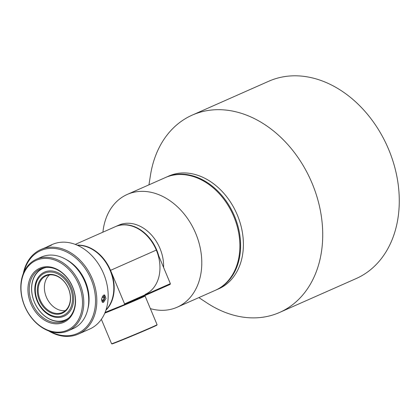 <?xml version="1.0" encoding="UTF-8"?>
<svg xmlns="http://www.w3.org/2000/svg" width="420" height="420" viewBox="0 0 420 420"><rect width="100%" height="100%" fill="white"/><g stroke="black" fill="none" stroke-linecap="round" stroke-linejoin="round"><path stroke-width="0.63" d="M192.245 115.106L268.8 81.228A107.903 82.042 66.1 0 1 388.631 149.368A107.903 82.042 66.1 0 1 356.129 278.581L279.578 312.454A107.903 82.042 -113.9 0 0 312.081 183.246A107.903 82.042 -113.9 0 0 192.245 115.106A107.903 82.042 -113.9 0 0 150.439 175.376L148.958 184.832M198.865 297.607L206.855 302.867A107.903 82.042 -113.9 0 0 279.578 312.454M166.058 177.266L168.84 176.033A61.661 46.877 66.1 0 1 237.316 214.972A61.661 46.877 66.1 0 1 218.741 288.808L215.959 290.036A61.661 46.877 -113.9 0 0 234.533 216.206A61.661 46.877 -113.9 0 0 166.058 177.266A61.661 46.877 -113.9 0 0 165.69 177.429M215.591 290.199A61.661 46.877 -113.9 0 0 215.959 290.036M102.076 302.022A3.791 2.1 105 0 0 103.058 301.455A3.791 2.1 105 0 0 104.701 297.36A3.791 2.1 105 0 0 104.528 295.979A3.791 2.1 105 0 0 103.934 294.971M102.569 296.084L103.304 295.759L104.076 297.633L103.215 300.227L101.588 300.951M104.076 297.633L102.034 297.087M103.215 300.227L101.477 299.764M36.446 259.234L41.391 257.045A39.154 29.768 66.1 0 1 84.877 281.768A39.154 29.768 66.1 0 1 73.08 328.655L68.135 330.844A39.154 29.768 -113.9 0 0 79.931 283.957A39.154 29.768 -113.9 0 0 36.446 259.234A39.154 29.768 -113.9 0 0 24.654 306.117A39.154 29.768 -113.9 0 0 68.135 330.844M65.809 259.308A37.306 28.361 66.1 0 1 85.402 281.484A37.306 28.361 66.1 0 1 87.827 309.057M50.248 331.469A45.318 34.456 -113.9 0 0 87.927 325.175A45.318 34.456 -113.9 0 0 91.061 279.216A45.318 34.456 -113.9 0 0 54.92 248.483A45.318 34.456 -113.9 0 0 23.956 272.05M48.657 330.918A46.247 35.159 -113.9 0 0 78.33 334.084A46.247 35.159 -113.9 0 0 92.264 278.707A46.247 35.159 -113.9 0 0 40.903 249.506A46.247 35.159 -113.9 0 0 23.294 273.599M47.255 246.755L52.259 244.482A46.247 35.159 66.1 0 1 103.614 273.683A46.247 35.159 66.1 0 1 89.686 329.06L78.33 334.084M103.567 302.3L102.664 302.405L101.535 298.967L103.714 295.05L104.664 294.961L105.992 298.457L103.567 302.3M50.032 245.469L51.518 245.117L40.903 249.506M72.529 286.923A28.67 21.798 66.1 0 1 63.898 321.258A28.67 21.798 66.1 0 1 32.051 303.151A28.67 21.798 66.1 0 1 40.688 268.816A28.67 21.798 66.1 0 1 72.529 286.923M72.634 286.907A29.6 22.502 66.1 0 1 63.163 322.581A29.6 22.502 66.1 0 1 30.849 303.655A29.6 22.502 66.1 0 1 40.325 267.981A29.6 22.502 66.1 0 1 72.634 286.907M78.729 284.461A38.23 29.064 -113.9 0 0 36.991 260.017A38.23 29.064 -113.9 0 0 24.759 306.101A38.23 29.064 -113.9 0 0 66.491 330.545A38.23 29.064 -113.9 0 0 78.729 284.461M77.448 245.296A36.997 28.13 66.1 0 1 110.171 270.512A36.997 28.13 66.1 0 1 106.024 309.871M37.175 301.019A24.139 18.354 66.1 0 1 44.903 271.919A24.139 18.354 66.1 0 1 71.258 287.354A24.139 18.354 66.1 0 1 63.53 316.454A24.139 18.354 66.1 0 1 37.175 301.019M46.473 267.414A28.056 21.331 -113.9 0 0 34.414 302.127A28.056 21.331 -113.9 0 0 68.828 317.924M43.901 267.771A28.366 21.567 -113.9 0 0 42.919 268.17A28.366 21.567 -113.9 0 0 34.377 302.132A28.366 21.567 -113.9 0 0 65.877 320.045A28.366 21.567 -113.9 0 0 66.827 319.583M49.487 274.921A20.039 15.236 -113.9 0 0 46.568 297.57A20.039 15.236 -113.9 0 0 65.294 310.643M62.008 312.643A20.039 15.236 66.1 0 1 40.236 300.08A20.039 15.236 66.1 0 1 46.169 275.835A20.039 15.236 66.1 0 1 46.541 275.678A20.039 15.236 66.1 0 1 68.318 288.241A20.039 15.236 66.1 0 1 62.386 312.485A20.039 15.236 66.1 0 1 62.008 312.643M45.938 275.268A20.659 15.703 66.1 0 1 68.492 288.477A20.659 15.703 66.1 0 1 61.882 313.378A20.659 15.703 66.1 0 1 39.328 300.169A20.659 15.703 66.1 0 1 45.938 275.268M44.987 272.995A23.121 17.582 -113.9 0 0 37.59 300.867A23.121 17.582 -113.9 0 0 62.832 315.651A23.121 17.582 -113.9 0 0 70.229 287.779A23.121 17.582 -113.9 0 0 44.987 272.995M156.917 325.117A24.355 0.425 157.3 0 1 151.641 327.616A24.355 0.425 157.3 0 1 127.013 338.053A24.355 0.425 157.3 0 1 111.988 343.917L111.584 343.749A24.665 0.43 157.3 0 1 111.578 343.744A24.665 0.43 157.3 0 0 126.798 337.817A24.665 0.43 157.3 0 0 151.741 327.248A24.665 0.43 157.3 0 0 157.085 324.718A24.665 0.43 157.3 0 1 157.085 324.718L156.917 325.117M104.801 313.126A24.665 0.43 -22.7 0 0 139.724 298.526A24.665 0.43 -22.7 0 0 145.068 295.985A24.665 0.43 -22.7 0 0 145.063 295.979L144.496 295.748M105.115 312.37L124.378 304.647L124.577 303.907L110.539 270.349A36.997 28.13 66.1 0 1 105.919 310.191A36.997 28.13 -113.9 0 0 110.145 269.435A36.997 28.13 -113.9 0 0 77.144 245.159M75.29 244.403L115.232 226.727A36.997 28.13 66.1 0 1 115.93 226.433A36.997 28.13 66.1 0 1 156.125 249.632A36.997 28.13 66.1 0 1 145.178 294.389M124.577 303.907L170.363 283.642L170.163 284.387L124.378 304.647M170.363 283.642L156.324 250.089L110.539 270.349M127.229 194.45L165.322 177.592A61.661 46.877 66.1 0 1 166.483 177.103A61.661 46.877 66.1 0 1 233.478 215.765A61.661 46.877 66.1 0 1 215.229 290.362L177.135 307.219A61.661 46.877 -113.9 0 0 195.384 232.622A61.661 46.877 -113.9 0 0 128.389 193.956A61.661 46.877 -113.9 0 0 127.229 194.45A61.661 46.877 -113.9 0 0 102.916 232.181M150.36 308.632A61.661 46.877 -113.9 0 0 175.975 307.708A61.661 46.877 -113.9 0 0 177.135 307.219M158.708 255.78A36.997 28.13 -113.9 0 0 116.298 226.27A36.997 28.13 -113.9 0 0 115.6 226.564L118.897 225.104A36.997 28.13 66.1 0 1 119.595 224.81A36.997 28.13 66.1 0 1 149.552 233.006A36.997 28.13 66.1 0 1 163.606 267.498M43.727 267.808L42.919 268.17M66.686 319.683L65.877 320.045M101.362 319.316L111.578 343.744M145.068 295.985L157.085 324.707"/></g></svg>
